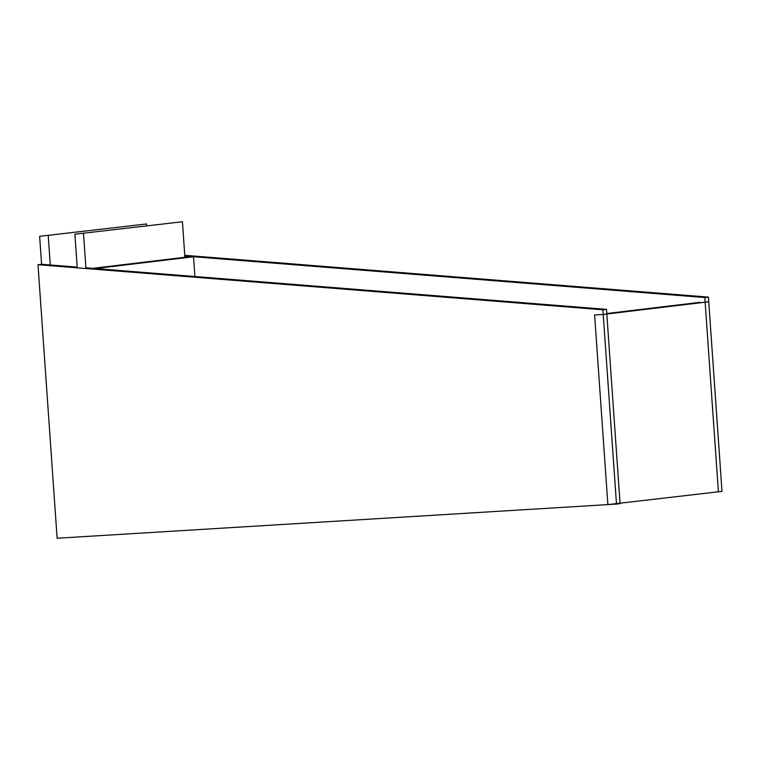 <?xml version="1.0" encoding="UTF-8"?>
<svg xmlns="http://www.w3.org/2000/svg" width="760" height="760" viewBox="0 0 760 760"><rect width="100%" height="100%" fill="white"/><g stroke="black" fill="none" stroke-linecap="round" stroke-linejoin="round"><path stroke-width="1.14" d="M184.775 255.312L708.415 297.103L722 491.378L718.399 491.815L704.814 297.54L184.822 256.034M708.415 297.103L704.814 297.54M700.14 302.299L606.784 313.519M603.221 314.459L594.614 314.982L607.876 504.592L722 491.378L708.738 301.767L603.221 314.459L616.483 504.07L57.123 538.241L38 264.717L602.899 309.795L616.483 504.07L620.075 503.633L606.489 309.367L602.899 309.795M77.197 267.121L41.6 264.28L38 264.717M85.889 267.815L606.489 309.367M41.6 264.28L39.643 236.303L146.575 223.953L146.68 225.549M39.643 236.303L146.575 223.953M50.283 264.974L48.25 235.771M194.902 276.517L193.515 256.747L184.908 257.269L182.428 221.758L74.898 234.184L77.254 267.843M182.428 221.758L74.898 234.184M83.505 233.652L85.947 268.536M184.908 257.269L92.701 268.356M193.515 256.747L95.247 268.565"/></g></svg>

